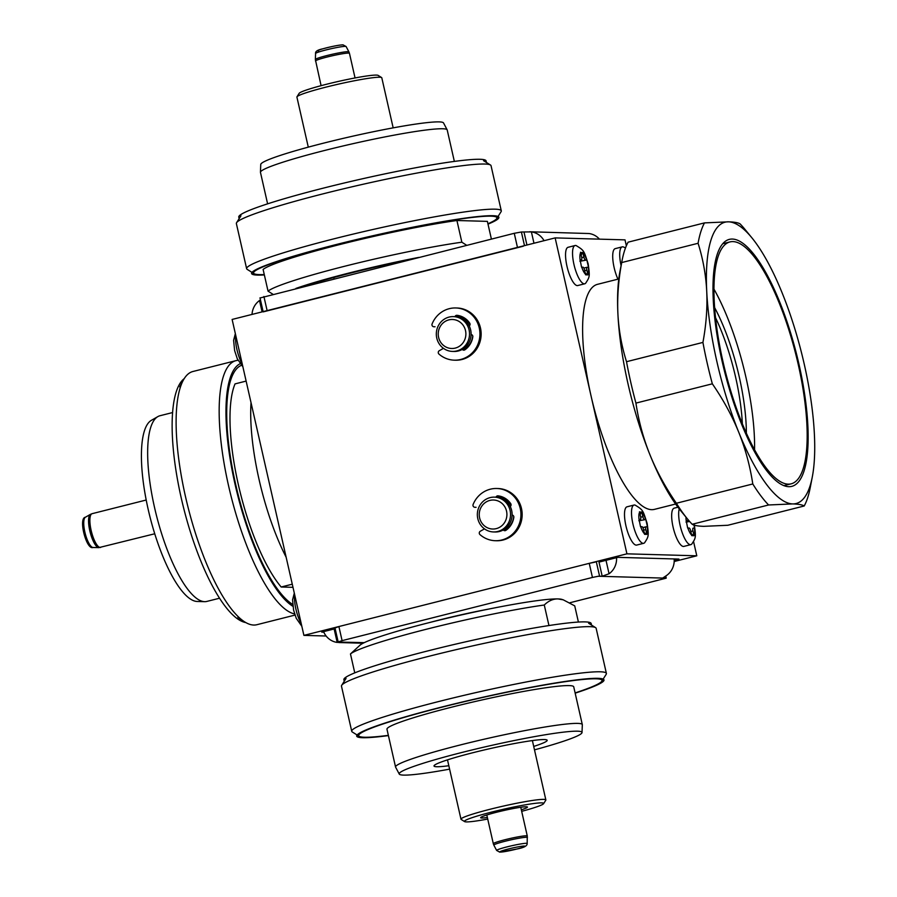 <?xml version="1.0" encoding="UTF-8"?>
<svg xmlns="http://www.w3.org/2000/svg" width="897" height="897" viewBox="0 0 897 897"><rect width="100%" height="100%" fill="white"/><g stroke="black" fill="none" stroke-linecap="round" stroke-linejoin="round"><path stroke-width="1.35" d="M626.353 245.789L625.007 239.869L555.142 237.896L232.121 319.444L303.904 635.379L326.138 636.007M555.142 237.896L626.925 553.83L303.904 635.379M456.281 316.484A17.705 16.875 91.6 0 1 457.975 316.439A17.705 16.875 91.6 0 1 464.59 318.065M497.297 497.016A17.705 16.875 91.6 0 1 498.99 496.983A17.705 16.875 91.6 0 1 505.605 498.609M693.572 541.62L696.79 555.804L626.925 553.83M674.196 561.511L696.79 555.804M323.828 632.161L321.72 632.105L335.175 628.707M616.553 557.676A17.985 17.155 91.6 0 1 609.063 573.766L602.19 576.199L598.994 562.105L617.831 557.351L678.962 559.078L674.219 560.277M459.286 316.776A17.705 16.875 91.6 0 1 460.15 316.652M500.302 497.308A17.705 16.875 91.6 0 1 501.165 497.185M675.609 504.024L654.384 509.384A116.072 33.738 -104.2 0 1 591.033 395.857A116.072 33.738 75.8 0 1 597.559 284.315L618.784 278.956M754.556 449.846A120.994 35.174 75.8 0 0 745.833 376.818A120.994 35.174 75.8 0 0 713.99 289.17M746.36 433.251A98.95 28.76 75.8 0 0 739.195 376.628A98.95 28.76 75.8 0 0 714.651 307.671M742.368 423.945A96.046 27.919 75.8 0 0 735.63 377.278A96.046 27.919 75.8 0 0 715.559 317.751M706.724 291.278A145.079 42.181 75.8 0 0 738.769 432.32C732.053 415.804 723.24 399.636 712.33 383.815A156.695 45.545 -104.2 0 1 702.923 342.419C706.219 324.692 707.486 307.649 706.724 291.278A145.079 42.181 -104.2 0 1 728.521 221.828A145.079 42.181 -104.2 0 1 751.888 237.817A145.079 42.181 -104.2 0 1 782.352 293.42A145.079 42.181 75.8 0 1 814.398 434.462A145.079 42.181 -104.2 0 1 812.278 477.058A145.079 42.181 -104.2 0 1 792.612 503.912A145.079 42.181 -104.2 0 1 738.769 432.32C732.053 415.804 723.24 399.636 712.33 383.815L635.928 403.101C638.63 420.996 643.306 438.207 649.933 454.745A145.079 42.181 -104.2 0 1 617.898 313.703C617.136 297.333 618.403 280.29 621.699 262.563A156.695 45.545 -104.2 0 1 622.092 260.41A156.695 45.545 -104.2 0 1 628.091 242.179L704.493 222.893L728.521 221.828C734.363 222.008 738.22 222.691 740.115 223.902A156.695 45.545 -104.2 0 1 744.97 229.385A156.695 45.545 -104.2 0 0 740.115 223.902C738.22 222.691 734.363 222.008 728.521 221.828A145.079 42.181 -104.2 0 1 751.888 237.817A145.079 42.181 -104.2 0 1 782.352 293.42A145.079 42.181 75.8 0 1 814.398 434.462A145.079 42.181 -104.2 0 1 812.278 477.058A145.079 42.181 -104.2 0 1 792.612 503.912L768.583 504.977A156.695 45.545 -104.2 0 1 752.785 483.965C750.071 466.07 745.407 448.859 738.769 432.32A145.079 42.181 75.8 0 1 706.724 291.278C705.894 274.93 703.013 258.919 698.09 243.278A156.695 45.545 -104.2 0 1 704.493 222.893L728.521 221.828A145.079 42.181 -104.2 0 0 706.724 291.278C705.894 274.93 703.013 258.919 698.09 243.278L621.699 262.563A156.695 45.545 -104.2 0 1 622.092 260.41A156.695 45.545 -104.2 0 1 628.091 242.179L704.493 222.893A156.695 45.545 -104.2 0 0 698.09 243.278L621.699 262.563C618.403 280.29 617.136 297.333 617.898 313.703A145.079 42.181 -104.2 0 1 620.018 271.118L622.092 260.41L620.018 271.118A145.079 42.181 -104.2 0 0 617.898 313.703C618.728 330.051 621.61 346.051 626.521 361.704A156.695 45.545 75.8 0 0 635.928 403.101C638.63 420.996 643.306 438.207 649.933 454.745A145.079 42.181 -104.2 0 1 617.898 313.703C618.728 330.051 621.61 346.051 626.521 361.704A156.695 45.545 75.8 0 0 635.928 403.101L712.33 383.815A156.695 45.545 -104.2 0 1 702.923 342.419L626.521 361.704L702.923 342.419C706.219 324.692 707.486 307.649 706.724 291.278M722.231 361.783A127.385 37.035 -104.2 0 1 729.384 239.364A127.385 37.035 -104.2 0 1 798.902 363.958A127.385 37.035 -104.2 0 1 791.748 486.376A127.385 37.035 -104.2 0 1 722.231 361.783A127.385 37.035 -104.2 0 1 729.384 239.364A127.385 37.035 -104.2 0 1 798.902 363.958A127.385 37.035 -104.2 0 1 791.748 486.376A127.385 37.035 -104.2 0 1 722.231 361.783M804.205 505.986C802.31 504.776 798.442 504.092 792.612 503.912A145.079 42.181 -104.2 0 1 738.769 432.32C745.407 448.859 750.071 466.07 752.785 483.965L676.383 503.251C665.473 487.43 656.649 471.261 649.933 454.745A145.079 42.181 -104.2 0 0 680.408 510.348A145.079 42.181 -104.2 0 1 649.933 454.745C656.649 471.261 665.473 487.43 676.383 503.251A156.695 45.545 -104.2 0 0 687.326 518.78A156.695 45.545 -104.2 0 1 676.383 503.251L752.785 483.965A156.695 45.545 -104.2 0 0 768.583 504.977L692.181 524.263A156.695 45.545 -104.2 0 1 687.326 518.78A156.695 45.545 -104.2 0 0 692.181 524.263C694.076 525.474 697.933 526.158 703.775 526.337C697.933 526.158 694.076 525.474 692.181 524.263L768.583 504.977L792.612 503.912C798.442 504.092 802.31 504.776 804.205 505.986L727.803 525.272L703.775 526.337L727.803 525.272L804.205 505.986A156.695 45.545 -104.2 0 0 810.204 487.755A156.695 45.545 -104.2 0 1 804.205 505.986M798.117 363.935A124.773 36.272 75.8 0 0 730.023 241.898A124.773 36.272 75.8 0 0 723.016 361.805A124.773 36.272 75.8 0 0 791.109 483.842A124.773 36.272 75.8 0 0 798.117 363.935A124.773 36.272 75.8 0 0 730.023 241.898A124.773 36.272 75.8 0 0 723.016 361.805A124.773 36.272 75.8 0 0 791.109 483.842A124.773 36.272 75.8 0 0 798.117 363.935M569.887 602.762L666.168 578.173L598.277 576.255L592.446 577.444L589.239 563.338L595.07 562.15M589.239 563.338L338.898 626.543L342.093 640.649L338.236 641.904L341.353 642.185L337.182 642.409A17.985 17.155 91.6 0 1 323.604 631.634M342.093 640.649L592.446 577.444M430.089 622.395A69.932 5.483 -12.8 0 1 488.674 609.085M335.243 627.911L338.898 626.543M599.218 562.049L600.306 561.769M663.253 577.612L665.944 578.004L665.529 576.199M674.163 558.943A17.985 17.155 91.6 0 1 666.706 575.392L663.051 577.847M598.277 576.255L602.19 576.199M364.294 642.644L338.461 642.05M523.287 246.215L263.258 311.864M260.276 297.927L514.261 233.298L521.392 231.998L531.394 231.897A17.985 17.155 -88.4 0 1 544.042 240.699M599.443 239.151A17.985 17.155 -88.4 0 0 589.037 233.534L529.622 231.762M262.092 311.876L259.513 300.54A17.985 17.155 -88.4 0 0 252.023 314.421M259.513 300.54L260.466 299.878M479.615 517.917A14.509 13.836 -88.4 0 0 496.276 528.625A14.509 13.836 -88.4 0 0 506.536 511.122A14.509 13.836 -88.4 0 0 489.863 500.414A14.509 13.836 -88.4 0 0 479.615 517.917M477.798 518.623A17.413 16.606 -88.4 0 0 493.451 531.943A17.413 16.606 -88.4 0 0 510.09 510.46A17.413 16.606 -88.4 0 0 494.438 497.14A17.413 16.606 -88.4 0 0 477.798 518.623M497.218 497.23A17.413 16.606 91.6 0 1 497.757 497.23A17.413 16.606 91.6 0 1 511.066 504.933M494.438 497.14L496.007 497.185A17.413 16.606 91.6 0 1 511.671 510.505A17.413 16.606 91.6 0 1 495.021 531.988L493.451 531.943M513.768 516.47A17.413 16.606 91.6 0 1 504.708 530.183M438.599 337.384A14.509 13.836 -88.4 0 0 455.261 348.092A14.509 13.836 -88.4 0 0 465.509 330.589A14.509 13.836 -88.4 0 0 448.848 319.881A14.509 13.836 -88.4 0 0 438.599 337.384M436.772 338.091A17.413 16.606 -88.4 0 0 452.436 351.411A17.413 16.606 -88.4 0 0 469.075 329.928A17.413 16.606 -88.4 0 0 453.422 316.607A17.413 16.606 -88.4 0 0 436.772 338.091M456.203 316.697A17.413 16.606 91.6 0 1 456.741 316.697A17.413 16.606 91.6 0 1 470.05 324.389M453.422 316.607L454.992 316.652A17.413 16.606 91.6 0 1 470.656 329.973A17.413 16.606 91.6 0 1 454.005 351.456L452.436 351.411M472.753 335.938A17.413 16.606 91.6 0 1 463.682 349.639M521.673 811.337A40.623 3.184 167.2 0 0 543.604 803.667A40.623 3.184 167.2 0 0 541.743 802.871A40.623 3.184 167.2 0 0 495.985 811.011A40.623 3.184 167.2 0 0 464.624 821.607A40.623 3.184 167.2 0 0 466.373 821.899A40.623 3.184 167.2 0 0 487.721 819.051M487.374 817.503A23.995 1.884 -12.8 0 1 481.801 818.008A23.995 1.884 -12.8 0 1 480.657 817.66A23.995 1.884 -12.8 0 1 500.436 811.303A23.995 1.884 -12.8 0 1 526.315 806.773A23.995 1.884 -12.8 0 1 527.436 807.042A23.995 1.884 -12.8 0 1 521.325 809.789M543.604 803.667L545.791 800.214A43.527 3.409 167.2 0 0 545.858 799.922A43.527 3.409 167.2 0 0 543.795 799.373A43.527 3.409 167.2 0 0 496.411 807.704A43.527 3.409 167.2 0 0 460.98 819.208A43.527 3.409 167.2 0 0 461.17 819.443L464.624 821.607M308.288 147.142L296.907 97.078A43.527 3.409 -12.8 0 1 296.985 96.786L299.161 93.333A40.623 3.184 -12.8 0 1 333.718 82.502A40.623 3.184 -12.8 0 1 376.404 75.101A40.623 3.184 -12.8 0 1 378.153 75.393L381.606 77.557A43.527 3.409 -12.8 0 1 381.797 77.792L393.166 127.856M296.985 96.786A43.527 3.409 -12.8 0 1 333.998 85.17A43.527 3.409 -12.8 0 1 379.734 77.232A43.527 3.409 -12.8 0 1 381.606 77.557M204.583 601.663L197.138 601.472A93.737 27.246 -104.2 0 1 148.218 509.541A93.737 27.246 75.8 0 1 151.402 420.312L157.861 416.6A95.755 27.841 75.8 0 0 154.598 507.758A95.755 27.841 -104.2 0 0 204.583 601.663A95.755 27.841 -104.2 0 0 206.859 601.416L219.507 598.232M172.628 412.542L159.98 415.737A95.755 27.841 75.8 0 0 157.861 416.6M295.001 615.084L256.845 624.716A130.57 37.954 -104.2 0 1 244.152 621.554A130.57 37.954 -104.2 0 1 185.578 496.994A130.57 37.954 75.8 0 1 183.246 380.317A130.57 37.954 75.8 0 1 192.911 371.504L235.989 360.639A130.57 37.954 75.8 0 0 228.645 486.129A130.57 37.954 -104.2 0 0 294.62 613.929M238.008 360.314A130.57 37.954 75.8 0 0 235.989 360.639M241.383 365.359A124.773 36.272 75.8 0 0 235.776 484.817A124.773 36.272 -104.2 0 0 292.669 604.421M292.983 587.333L281.176 586.997A116.072 33.738 -104.2 0 1 238.4 484.885A116.072 33.738 -104.2 0 1 235.036 383.894L246.126 381.09M292.276 584.194L281.176 586.997M286.143 557.216A116.072 33.738 -104.2 0 1 259.098 479.66A116.072 33.738 -104.2 0 1 251.025 402.652M245.823 622.574A126.802 36.867 -104.2 0 1 181.329 498.384A126.802 36.867 -104.2 0 1 184.221 378.624M240.071 363.756A126.802 36.867 75.8 0 0 235.171 484.795A126.802 36.867 75.8 0 0 292.893 606.294M484.481 528.871L480.299 531.248A2.029 1.94 -88.4 0 0 479.962 534.59A26.114 24.903 -88.4 0 0 495.301 540.712A26.114 24.903 -88.4 0 0 520.933 515.304A26.114 24.903 -88.4 0 0 496.781 488.495A26.114 24.903 -88.4 0 0 473.123 504.462A2.029 1.94 -88.4 0 0 474.849 507.276L476.072 507.31A2.029 1.94 -88.4 0 0 476.072 507.31L474.849 507.276L476.072 507.31M512.109 515.035A2.029 1.94 91.6 0 1 513.824 517.356A18.859 17.985 91.6 0 1 505.874 530.362A2.029 1.94 91.6 0 1 503.307 529.936M495.996 497.185A2.029 1.94 91.6 0 1 498.037 495.85A18.859 17.985 91.6 0 1 510.718 503.654A2.029 1.94 91.6 0 1 510.236 506.502M495.301 540.712L496.523 540.745A26.114 24.903 -88.4 0 0 522.155 515.338A26.114 24.903 -88.4 0 0 498.003 488.529L496.781 488.495M497.207 497.263A2.029 1.94 91.6 0 1 498.609 495.929M505.37 530.609A2.029 1.94 91.6 0 1 504.215 529.387M443.466 348.339L439.283 350.716A2.029 1.94 -88.4 0 0 438.947 354.057A26.114 24.903 -88.4 0 0 454.286 360.168A26.114 24.903 -88.4 0 0 479.917 334.772A26.114 24.903 -88.4 0 0 455.766 307.963A26.114 24.903 -88.4 0 0 432.107 323.918A2.029 1.94 -88.4 0 0 433.823 326.743L435.045 326.777A2.029 1.94 -88.4 0 0 435.056 326.777L433.823 326.743A2.029 1.94 -88.4 0 0 433.834 326.743L435.056 326.777M471.093 334.503A2.029 1.94 91.6 0 1 472.809 336.824A18.859 17.985 91.6 0 1 464.859 349.83A2.029 1.94 91.6 0 1 462.291 349.404M454.981 316.652A2.029 1.94 91.6 0 1 457.022 315.318A18.859 17.985 91.6 0 1 469.703 323.122A2.029 1.94 91.6 0 1 469.221 325.97M454.286 360.168L455.508 360.202A26.114 24.903 -88.4 0 0 481.14 334.805A26.114 24.903 -88.4 0 0 456.988 307.996L455.766 307.963M456.192 316.731A2.029 1.94 91.6 0 1 457.593 315.396M464.354 350.077A2.029 1.94 91.6 0 1 463.2 348.855M235.698 335.175A19.734 5.741 75.8 0 0 236.943 349.572A19.734 5.741 -104.2 0 0 242.257 364.081M294.653 594.7A19.734 5.741 75.8 0 0 295.909 609.097A19.734 5.741 -104.2 0 0 301.224 623.606M617.943 279.169A19.734 5.741 75.8 0 1 614.131 267.586A19.734 5.741 -104.2 0 1 615.241 248.626L622.238 246.866A19.734 5.741 -104.2 0 1 623.314 246.922L625.512 247.897M621.083 265.613A19.734 5.741 -104.2 0 1 622.238 246.866M566.971 266.252A19.734 5.741 -104.2 0 1 568.081 247.292L575.078 245.52A19.734 5.741 -104.2 0 1 576.154 245.587C584.665 250.712 583.891 251.025 588.152 263.785C590.013 276.881 589.721 276.87 585.651 283.228A19.734 5.741 75.8 0 1 584.743 283.788L577.735 285.549A19.734 5.741 75.8 0 1 566.971 266.252M584.743 283.788A19.734 5.741 75.8 0 1 573.968 264.492A19.734 5.741 -104.2 0 1 575.078 245.52M587.894 274.874L585.618 274.807L584.552 270.019A2.904 0.841 75.8 0 0 583.039 267.183L581.548 267.138L580.079 259.805A11.605 3.375 -104.2 0 1 580.651 252.864L580.505 252.27L582.927 252.932A11.605 3.375 -104.2 0 1 586.683 259.995L580.819 261.117L586.851 260.007L588.522 267.34L587.053 267.295A2.904 0.841 75.8 0 0 586.986 267.295A2.904 0.841 75.8 0 0 586.829 270.087L587.894 274.874L585.27 273.181M581.166 255.096L582.77 252.337M581.447 259.838L581.368 259.85A2.904 0.841 75.8 0 0 581.447 259.838A2.904 0.841 75.8 0 0 581.604 257.047L580.651 252.864M581.368 259.85L580.079 259.805M582.927 252.932L583.88 257.114A2.904 0.841 75.8 0 0 585.393 259.962M580.819 261.117L579.866 261.184M679.253 508.913A19.734 5.741 -104.2 0 0 680.094 525.339A19.734 5.741 75.8 0 0 690.858 544.636L683.862 546.408A19.734 5.741 75.8 0 1 673.086 527.111A19.734 5.741 -104.2 0 1 674.196 508.151L677.93 507.197M690.858 544.636A19.734 5.741 75.8 0 0 691.778 544.075C695.848 537.729 696.128 537.74 694.278 524.644M693.83 524.521L694.637 528.187L693.179 528.142A2.904 0.841 75.8 0 0 693.112 528.154A2.904 0.841 75.8 0 0 692.944 530.946L694.009 535.722L691.744 535.655L690.679 530.878A2.904 0.841 75.8 0 0 689.165 528.03L687.663 527.997L686.194 520.664A11.605 3.375 -104.2 0 1 686.003 517.177M694.009 535.722L691.396 534.04M687.562 520.686L687.494 520.697A2.904 0.841 75.8 0 0 687.562 520.686A2.904 0.841 75.8 0 0 687.932 519.52M687.494 520.697L686.194 520.664M689.479 521.325L686.934 521.964L689.614 521.471M686.934 521.964L685.992 522.043M625.927 525.777A19.734 5.741 -104.2 0 1 627.037 506.805L634.044 505.045A19.734 5.741 -104.2 0 1 635.11 505.101C643.631 510.225 642.846 510.55 647.118 523.31C648.968 536.406 648.688 536.395 644.618 542.741A19.734 5.741 75.8 0 1 643.698 543.302L636.702 545.073A19.734 5.741 75.8 0 1 625.927 525.777M643.698 543.302A19.734 5.741 75.8 0 1 632.934 524.005A19.734 5.741 -104.2 0 1 634.044 505.045M646.849 534.388L644.584 534.32L643.519 529.544A2.904 0.841 75.8 0 0 642.005 526.696L640.503 526.662L639.034 519.329A11.605 3.375 -104.2 0 1 639.617 512.389L639.46 511.795L641.882 512.445A11.605 3.375 -104.2 0 1 645.649 519.509L639.774 520.63L645.818 519.52L647.477 526.853L646.019 526.808A2.904 0.841 75.8 0 0 645.952 526.819A2.904 0.841 75.8 0 0 645.784 529.611L646.849 534.388L644.237 532.706M640.122 514.609L641.736 511.862M640.402 519.352L640.335 519.363A2.904 0.841 75.8 0 0 640.402 519.352A2.904 0.841 75.8 0 0 640.57 516.571L639.617 512.389M640.335 519.363L639.034 519.329M641.882 512.445L642.835 516.627A2.904 0.841 75.8 0 0 644.349 519.475M639.774 520.63L638.832 520.708M260.444 172.235L260.747 164.454A93.737 7.344 -12.8 0 1 323.963 143.049A93.737 7.344 167.2 0 1 443.522 122.934L447.155 129.818A95.755 7.512 167.2 0 0 325.017 150.371A95.755 7.512 -12.8 0 0 260.444 172.235A95.755 7.512 -12.8 0 0 260.466 172.392L267.609 203.843M454.353 161.415L447.211 129.964A95.755 7.512 167.2 0 0 447.155 129.818M236.371 223.555A130.57 10.237 -12.8 0 1 236.595 222.68A130.57 10.237 -12.8 0 1 324.411 193.505A130.57 10.237 167.2 0 1 490.468 165.003A130.57 10.237 167.2 0 1 491.04 165.698L501.288 210.829A130.57 10.237 167.2 0 0 334.659 238.647A130.57 10.237 -12.8 0 0 246.63 268.685L236.371 223.555M264.279 274.56A124.773 9.777 -12.8 0 1 254.12 273.708L247.202 269.38A130.57 10.237 -12.8 0 1 246.63 268.685M487.923 223.757A124.773 9.777 167.2 0 0 496.703 218.588L501.075 211.703A130.57 10.237 167.2 0 0 501.288 210.829M496.703 218.588A124.773 9.777 167.2 0 0 337.687 244.332A124.773 9.777 -12.8 0 0 254.12 273.708M466.698 245.307L461.854 242.201A116.072 9.105 -12.8 0 0 345.244 266.106A116.072 9.105 -12.8 0 0 268.035 291.133L263.113 269.436A116.072 9.105 -12.8 0 1 340.311 244.41A116.072 9.105 -12.8 0 1 456.921 220.505L487.374 221.368L491.399 239.073M461.854 242.201L456.921 220.505M268.035 291.133L272.89 294.238M418.787 257.405A104.456 8.185 167.2 0 0 350.211 272.722A104.456 8.185 167.2 0 0 295.887 288.43M300.674 287.219A101.271 7.938 -12.8 0 1 351.175 272.744A101.271 7.938 167.2 0 1 414.01 258.616M239.14 218.666L238.77 217.074A126.802 9.945 -12.8 0 1 324.266 187.899A126.802 9.945 -12.8 0 1 486.073 160.888L486.443 162.48M488.002 224.127A126.802 9.945 167.2 0 0 498.889 217.309A126.802 9.945 167.2 0 0 337.081 244.32A126.802 9.945 167.2 0 0 251.586 273.495A126.802 9.945 167.2 0 0 264.357 274.942M409.895 259.648A98.659 7.737 167.2 0 0 351.96 272.766A98.659 7.737 167.2 0 0 304.789 286.188M534.489 749.858A93.737 7.344 -12.8 0 0 582.018 732.546A93.737 7.344 -12.8 0 0 462.392 752.348A93.737 7.344 167.2 0 0 399.255 774.066A93.737 7.344 167.2 0 0 449.599 769.144M448.825 765.724A58.036 4.552 167.2 0 1 434.013 766.004A58.036 4.552 167.2 0 1 473.134 752.661A58.036 4.552 -12.8 0 1 547.192 740.294A58.036 4.552 -12.8 0 1 533.715 746.439M395.555 767.036L386.966 729.227A95.755 7.512 167.2 0 1 451.527 707.206A95.755 7.512 -12.8 0 1 573.721 686.799L582.31 724.608A95.755 7.512 -12.8 0 0 460.116 745.003A95.755 7.512 167.2 0 0 395.555 767.036A95.755 7.512 167.2 0 0 395.611 767.182L399.255 774.066M582.31 724.608A95.755 7.512 -12.8 0 1 582.321 724.765L582.018 732.546M575.112 692.921A124.773 9.777 -12.8 0 0 601.809 681.215A124.773 9.777 -12.8 0 0 442.793 706.959A124.773 9.777 167.2 0 0 359.226 736.325A124.773 9.777 167.2 0 0 388.356 735.349M346.063 678.412L341.701 685.297A130.57 10.237 167.2 0 1 429.517 656.133A130.57 10.237 -12.8 0 1 595.563 627.62A130.57 10.237 -12.8 0 1 596.146 628.315L606.394 673.445A130.57 10.237 -12.8 0 0 439.765 701.263A130.57 10.237 167.2 0 0 351.736 731.302A130.57 10.237 167.2 0 0 352.308 731.997L359.226 736.325M341.701 685.297A130.57 10.237 167.2 0 0 341.477 686.171L351.736 731.302M606.394 673.445A130.57 10.237 -12.8 0 1 606.181 674.32L601.809 681.215M548.953 625.545L544.277 605.015A116.072 9.105 167.2 0 0 427.667 628.92A116.072 9.105 167.2 0 0 350.469 653.947L354.764 672.873M544.277 605.015C548.482 600.855 553.068 598.826 558.024 598.927L563.249 599.824L574.73 605.867L578.408 622.058M350.469 653.947L359.955 645.235A104.456 8.185 -12.8 0 1 451.213 617.271A104.456 8.185 -12.8 0 1 558.024 598.927A104.456 8.185 -12.8 0 1 561.791 599.375L563.249 599.824M575.168 693.157A126.802 9.945 167.2 0 0 603.995 679.926A126.802 9.945 167.2 0 0 442.187 706.937A126.802 9.945 167.2 0 0 356.692 736.112A126.802 9.945 167.2 0 0 388.412 735.585M344.235 681.283L343.876 679.691A126.802 9.945 -12.8 0 1 429.36 650.516A126.802 9.945 -12.8 0 1 591.179 623.505L591.538 625.097M599.577 576.132L596.359 561.982M606.013 560.333L609.063 573.766M334.133 628.976L337.182 642.409M517.457 247.404L514.261 233.298M263.909 296.503L267.115 310.609M524.487 245.632L521.392 231.998M526.943 245.016L524.005 232.076M533.973 243.244L531.394 231.897M85.406 517.233C78.185 517.961 86.325 550.231 93.041 547.484L93.041 547.484A15.653 4.552 -104.2 0 1 93.041 547.484A15.653 4.552 -104.2 0 1 85.17 533.379A15.653 4.552 -104.2 0 1 85.406 517.233L90.395 514.373A17.211 5.001 75.8 0 0 90.126 532.123A17.211 5.001 75.8 0 0 98.782 547.641A17.211 5.001 75.8 0 0 98.793 547.641L154.721 533.782M90.395 514.373L92.111 513.678A17.413 5.057 75.8 0 0 91.303 531.102A17.413 5.057 75.8 0 0 100.217 547.484A17.413 5.057 75.8 0 0 100.643 547.439M500.47 852.072A12.85 1.009 167.2 0 0 516.257 849.167A12.85 1.009 167.2 0 0 524.308 846.05A12.85 1.009 167.2 0 0 508.521 848.954A12.85 1.009 167.2 0 0 500.47 852.072M527.178 843.528A15.653 1.222 167.2 0 0 526.438 843.303A15.653 1.222 167.2 0 0 509.238 846.331A15.653 1.222 167.2 0 0 496.658 850.457L499.741 852.15L517.076 848.977C523.926 847.71 527.29 845.905 527.178 843.528L527.279 835.993L520.753 807.266M496.658 850.457L493.855 845.153A17.211 1.346 -12.8 0 1 507.691 840.612A17.211 1.346 -12.8 0 1 526.595 837.282A17.211 1.346 -12.8 0 1 527.414 837.529M493.855 845.153L493.316 843.707A17.413 1.368 -12.8 0 1 507.5 839.11A17.413 1.368 -12.8 0 1 526.449 835.78A17.413 1.368 -12.8 0 1 527.279 835.993M318.457 50.95A12.85 1.009 -12.8 0 1 326.508 47.833A12.85 1.009 -12.8 0 1 342.306 44.928M346.107 46.543L343.024 44.85C339.122 44.962 332.361 46.296 322.741 48.83C317.56 49.907 315.183 51.454 315.587 53.472A15.653 1.222 -12.8 0 1 328.493 49.324A15.653 1.222 -12.8 0 1 345.379 46.364A15.653 1.222 -12.8 0 1 346.107 46.543L348.911 51.847A17.211 1.346 167.2 0 0 348.103 51.656A17.211 1.346 167.2 0 0 329.547 54.908A17.211 1.346 167.2 0 0 315.352 59.471L321.092 85.664M348.911 51.847L349.449 53.293A17.413 1.368 167.2 0 0 348.619 53.069A17.413 1.368 167.2 0 0 329.67 56.399A17.413 1.368 167.2 0 0 315.497 61.007M581.749 267.138A11.605 3.375 75.8 0 0 585.506 274.202M587.77 274.269A11.605 3.375 75.8 0 0 588.354 267.328M586.986 267.295L583.88 268.08L586.918 267.328M584.687 270.625L586.829 270.087M583.88 257.114L581.727 257.652M687.864 527.997A11.605 3.375 75.8 0 0 691.621 535.061M693.897 535.128A11.605 3.375 75.8 0 0 694.469 528.187M690.813 531.484L692.944 530.946M640.705 526.662A11.605 3.375 75.8 0 0 644.461 533.726M646.737 533.793A11.605 3.375 75.8 0 0 647.309 526.842M642.846 527.615L645.885 526.842M643.654 530.149L645.784 529.611M642.835 516.627L640.682 517.177M751.888 237.817L744.97 229.385L751.888 237.817M812.278 477.058L810.204 487.755L812.278 477.058M680.408 510.348L687.326 518.78L680.408 510.348M722.791 243.715L730.023 241.898L722.791 243.715M783.877 485.669L791.109 483.842L783.877 485.669M665.753 576.053L666.224 578.083M334.973 627.866L338.18 641.983M338.808 642.544L363.106 643.227M259.995 297.849L263.124 311.618M93.041 547.484L98.793 547.641M92.111 513.678L146.2 500.021M497.757 497.23L502.017 497.353M456.741 316.697L461.002 316.82M447.491 759.86L460.98 819.208M532.381 740.574L545.858 799.922M334.032 278.799L333.74 277.543M493.316 843.707L486.791 814.981M315.587 53.472L315.352 59.471M349.449 53.293L355.055 77.949M237.907 617.428L244.152 621.554M179.714 386.91L183.246 380.317M242.863 366.75L237.29 358.778L234.633 350.615L233.601 340.333L235.35 333.639M301.829 626.274L296.245 618.291L293.599 610.128L292.568 599.846L294.306 593.152M642.835 527.604L645.952 526.819M240.957 215.785L236.595 222.68M483.55 160.675L490.468 165.003M588.656 623.292L595.563 627.62"/></g></svg>

